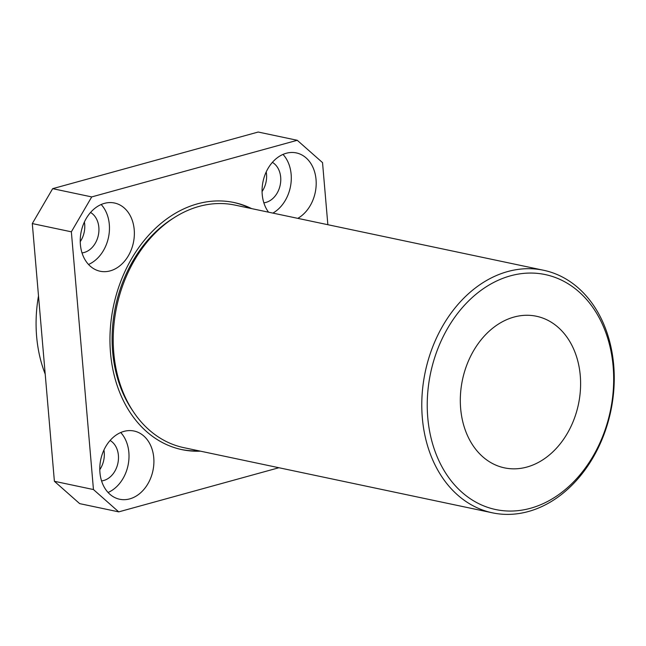 <?xml version="1.0" encoding="UTF-8"?>
<svg xmlns="http://www.w3.org/2000/svg" width="646" height="646" viewBox="0 0 646 646"><rect width="100%" height="100%" fill="white"/><g stroke="black" fill="none" stroke-linecap="round" stroke-linejoin="round"><path stroke-width="0.97" d="M38.502 295.925A123.951 94.809 101.9 0 0 36.628 336.461A123.951 94.809 101.9 0 0 45.204 374.123M427.765 417.599A120.075 91.845 101.9 0 0 530.423 508.289A120.075 91.845 101.9 0 0 613.151 366.516A120.075 91.845 101.9 0 0 510.493 275.826A120.075 91.845 101.9 0 0 427.765 417.599M613.7 365.176A123.951 94.809 -78.1 0 1 492.405 512.819A123.951 94.809 -78.1 0 1 422.331 417.905A123.951 94.809 -78.1 0 1 543.625 270.27A123.951 94.809 -78.1 0 1 613.7 365.176M580.261 375.576A77.472 59.254 101.9 0 0 536.463 316.257A77.472 59.254 101.9 0 0 460.655 408.538A77.472 59.254 101.9 0 0 504.453 467.857A77.472 59.254 101.9 0 0 580.261 375.576M153.756 457.723A34.86 26.664 101.9 0 0 134.053 431.027A34.86 26.664 101.9 0 0 99.936 472.549A34.86 26.664 101.9 0 0 119.647 499.245A34.86 26.664 101.9 0 0 153.756 457.723M108.068 492.486A34.86 26.664 101.9 0 0 128.861 452.466A34.86 26.664 101.9 0 0 120.729 432.529M101.567 480.915A21.302 16.295 101.9 0 0 118.396 455.349A21.302 16.295 101.9 0 0 110.103 440.483M103.933 450.052A21.302 16.295 -78.1 0 1 104.232 452.362A21.302 16.295 -78.1 0 1 99.791 469.666M134.215 229.71A34.86 26.664 101.9 0 0 114.504 203.014A34.86 26.664 101.9 0 0 80.387 244.535A34.86 26.664 101.9 0 0 100.098 271.231A34.86 26.664 101.9 0 0 134.215 229.71M88.518 264.472A34.86 26.664 101.9 0 0 109.311 224.453A34.86 26.664 101.9 0 0 101.18 204.524M82.018 252.901A21.302 16.295 101.9 0 0 98.846 227.335A21.302 16.295 101.9 0 0 90.553 212.469M84.384 222.038A21.302 16.295 -78.1 0 1 84.691 224.348A21.302 16.295 -78.1 0 1 80.241 241.652M297.79 218.356A34.86 26.664 101.9 0 0 316.047 179.604A34.86 26.664 101.9 0 0 296.336 152.916A34.86 26.664 101.9 0 0 262.219 194.438A34.86 26.664 101.9 0 0 268.55 212.187M272.895 213.099A34.86 26.664 101.9 0 0 291.144 174.347A34.86 26.664 101.9 0 0 283.013 154.418M263.851 202.804A21.302 16.295 101.9 0 0 280.679 177.23A21.302 16.295 101.9 0 0 272.386 162.372M266.217 171.941A21.302 16.295 -78.1 0 1 266.523 174.242A21.302 16.295 -78.1 0 1 262.074 191.555M492.405 512.819L183.852 447.662A123.951 94.809 -78.1 0 1 113.769 352.756A123.951 94.809 -78.1 0 1 235.063 205.113L543.625 270.27M133.019 411.211A121.626 93.032 -78.1 0 1 112.638 351.642A121.626 93.032 -78.1 0 1 173.839 217.904M233.343 202.376A126.277 96.593 -78.1 0 1 250.18 208.303M200.43 451.166A126.277 96.593 -78.1 0 1 181.906 449.632A126.277 96.593 -78.1 0 1 110.514 352.942A126.277 96.593 -78.1 0 1 234.078 202.529A126.277 96.593 -78.1 0 1 251.649 208.618M327.853 224.703L322.532 162.614L297.257 140.287L91.724 196.917L71.359 231.817L93.452 489.547L118.727 511.874L278.91 467.736M297.257 140.287L258.198 132.034L52.665 188.664L32.3 223.573L54.393 481.294L79.668 503.63L118.727 511.874M91.724 196.917L52.665 188.664M71.359 231.817L32.3 223.573M93.452 489.547L54.393 481.294M198.968 450.86A126.277 96.593 -78.1 0 1 181.171 449.471"/></g></svg>
